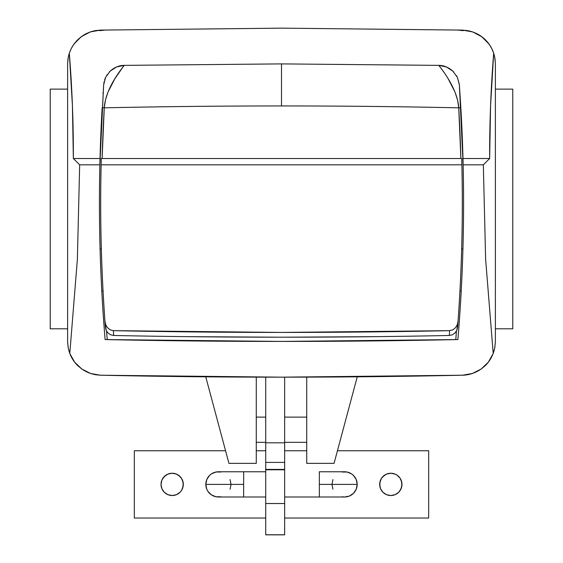 <?xml version="1.0" encoding="UTF-8"?>
<svg xmlns="http://www.w3.org/2000/svg" width="563" height="563" viewBox="0 0 563 563"><rect width="100%" height="100%" fill="white"/><g stroke="black" fill="none" stroke-linecap="round" stroke-linejoin="round"><path stroke-width="0.84" d="M100.038 157.682A1649.611 1649.611 0 0 1 102.156 107.709A1649.611 1649.611 0 0 0 100.017 158.506L103.634 84.886L105.598 77.412L110.123 71.149L116.618 66.941L124.212 65.371L281.5 63.893L281.5 105.943A8332.168 8332.168 0 0 0 104.261 107.829L105.464 99.911L108.047 91.973L114.951 78.567L123.501 66.265M90.432 31.88A33.639 33.639 0 0 0 90.376 31.901L100.538 30.099L281.5 28.15L462.462 30.099L281.5 28.15L100.538 30.099L95.379 30.606L90.376 31.901L85.611 33.956L81.241 36.694L77.321 40.1L73.992 44.027L71.29 48.453L69.312 53.203C72.127 88.25 73.472 123.346 73.352 158.506L100.017 158.506L99.855 164.811A1649.611 1649.611 0 0 0 100.073 248.909A1649.611 1649.611 0 0 1 99.841 165.649M463.159 165.649A1649.611 1649.611 0 0 1 462.927 248.909A1649.611 1649.611 0 0 0 463.145 164.811C464.475 223.3 462.723 281.549 457.888 339.566L455.77 339.609A1647.514 1647.514 0 0 0 456.466 331.023A1647.514 1647.514 0 0 1 455.77 339.609A8374.217 8374.217 0 0 1 107.23 339.609L105.112 339.566C100.277 281.549 98.525 223.3 99.855 164.811L103.648 84.64M448.049 78.546L454.953 91.938L457.606 100.207L458.739 107.829A1647.514 1647.514 0 0 1 460.879 158.506L458.739 107.829A8332.168 8332.168 0 0 0 104.261 107.829L102.121 158.506A1647.514 1647.514 0 0 1 104.261 107.829C105.64 86.343 124.69 65.329 124.212 65.371L281.5 63.893L438.788 65.371L446.375 66.941L452.87 71.142L457.402 77.398L459.366 84.886L462.983 158.506A1649.611 1649.611 0 0 0 460.844 107.709A1649.611 1649.611 0 0 1 462.962 157.682M107.23 339.609A1647.514 1647.514 0 0 1 106.534 331.023A1647.514 1647.514 0 0 0 107.23 339.609A8374.217 8374.217 0 0 0 455.77 339.609M462.927 248.909L462.307 248.909M101.333 248.909L100.073 248.909L101.333 248.909M459.95 290.958L461.21 290.958L459.95 290.958M101.79 290.958L103.092 290.958M459.352 84.633L463.145 164.811L462.983 158.506L489.648 158.506L483.335 164.811L463.145 164.811C464.475 223.3 462.723 281.549 457.888 339.566C340.298 342.044 222.702 342.044 105.112 339.566C100.277 281.549 98.525 223.3 99.855 164.811L79.665 164.811L73.352 158.506L100.017 158.506M459.964 93.507L459.865 92.093M459.675 89.257L459.633 88.665M103.367 88.715L103.318 89.369M103.135 92.043L103.036 93.535M460.844 107.709L458.739 107.829A8332.168 8332.168 0 0 0 281.5 105.943L281.5 63.893L438.788 65.371C437.972 64.646 457.508 86.716 458.739 107.829L460.844 107.709L459.478 86.442M457.262 339.573L456.579 339.588M460.597 290.958L461.21 290.958M102.156 107.709L104.261 107.829L102.156 107.709M101.368 248.909L100.686 248.909M106.421 339.588L105.738 339.573M99.855 164.811L79.665 164.811L77.377 259.283L69.791 353.48L71.888 357.984L74.626 362.136L77.961 365.851L81.79 369.011L86.076 371.601L90.671 373.515L95.534 374.733L100.538 375.218C221.182 377.815 341.818 377.815 462.462 375.218L467.445 374.74L472.287 373.529L476.917 371.608L481.175 369.039L485.039 365.851L488.36 362.15L491.112 357.984L493.209 353.48L485.623 259.283L483.335 164.811L463.145 164.811M467.642 30.613L462.462 30.099L472.667 31.915L467.642 30.613M477.396 33.956L472.667 31.915L481.787 36.715L477.396 33.956A33.639 33.639 0 0 1 493.688 53.203L491.696 48.432L489.015 44.041L485.672 40.086L481.787 36.715L489.015 44.041L491.696 48.432L493.688 53.203L494.933 58.263A33.639 33.639 0 0 0 494.933 58.256L495.377 63.45L495.377 341.861L494.807 347.765A33.639 33.639 0 0 0 494.807 347.765L493.209 353.48L488.36 362.15L481.175 369.039L472.287 373.529L462.462 375.218L281.5 377.161L100.538 375.218A8409.96 8409.96 0 0 0 100.77 375.218M462.983 158.506L489.648 158.506C489.529 123.346 490.873 88.25 493.688 53.203L494.933 58.263L495.377 63.45L494.701 57.018M94.112 374.458L100.538 375.218L90.671 373.515L81.79 369.011L74.626 362.136L69.791 353.48L68.193 347.765A33.639 33.639 0 0 0 68.193 347.772L67.623 341.861L67.623 63.45L68.067 58.263L69.312 53.203L71.29 48.453L73.992 44.027L81.241 36.694L90.376 31.901M100.538 30.099L94.112 30.859M92.86 31.155L88.912 32.436M86.998 33.259L83.359 35.251M82.282 35.955L77.314 40.1L73.239 45.124M72.536 46.222L70.607 49.875M69.819 51.768L68.587 55.73M68.299 57.018L67.623 63.45L68.067 58.263L69.312 53.203L72.43 105.809L73.352 158.506L79.665 164.811L77.377 259.283L69.791 353.48A33.639 33.639 0 0 0 77.961 365.851M69.791 353.48L68.193 347.765L67.623 341.861L68.299 348.3M68.707 350.052L70.023 354.064M70.649 355.534L72.704 359.363M73.76 360.953L76.54 364.395M77.314 365.211L82.282 369.363M83.127 369.919L87.202 372.143M88.94 372.889L92.951 374.184M472.308 373.522A33.639 33.639 0 0 1 462.462 375.218L468.888 374.458M470.028 374.184L474.032 372.896M475.805 372.143L479.922 369.891M480.718 369.363L485.686 365.211M486.453 364.409L489.233 360.967M490.303 359.356L492.351 355.534M492.977 354.064L494.293 350.052M494.701 348.3L495.377 341.861L494.807 347.765L493.209 353.48L485.623 259.283L483.335 164.811L489.648 158.506L490.57 105.809L493.688 53.203M494.413 55.73L493.181 51.775M492.386 49.861L490.45 46.194M489.761 45.124L485.686 40.1L480.718 35.955M479.627 35.237L475.995 33.259M474.102 32.443L470.154 31.162M468.888 30.859L462.462 30.099M485.039 365.851A33.639 33.639 0 0 0 491.112 357.977M67.623 341.861L67.623 63.45M495.377 63.45L495.377 341.861M457.888 339.566L281.5 341.424L105.112 339.566M459.317 84.239L457.402 77.398L452.87 71.142C448.373 67.257 443.679 65.336 438.788 65.371L439.506 66.258M441.603 69.045L444.228 72.697M456.431 75.59L456.804 76.23M103.803 83.338L104.071 81.874M104.648 79.763L105.499 77.617M105.513 77.574L104.964 78.89M105.527 77.56L104.732 79.517M106.724 75.329L107.033 74.844M106.822 75.168L107.273 74.492M124.212 65.371C119.321 65.336 114.627 67.257 110.123 71.149L105.598 77.412L103.634 84.886M105.809 76.962L105.584 77.434M185.452 336.639L281.5 337.209L377.555 336.639M113.677 335.478L110.552 334.774L107.934 332.93L106.161 330.263L104.957 321.248L105.394 327.152C101.854 280.451 100.305 233.575 100.763 186.522C100.305 233.575 101.854 280.451 105.394 327.152L106.161 330.263L107.934 332.93L110.552 334.774L113.677 335.478C225.559 337.779 337.441 337.779 449.323 335.478L452.455 334.767L455.066 332.923L456.839 330.263L457.606 327.152C461.146 280.451 462.695 233.575 462.237 186.522C462.695 233.575 461.146 280.451 457.606 327.152L458.043 321.248C461.794 269.283 463.075 217.142 461.878 164.811L101.122 164.811C99.925 217.142 101.206 269.283 104.957 321.248L105.682 324.605L107.385 327.603L110.038 329.784L113.374 330.657C225.46 333.022 337.54 333.022 449.626 330.657L452.955 329.791L455.608 327.61L457.318 324.619L458.043 321.248L456.839 330.263L455.066 332.923L452.455 334.767L449.323 335.478L449.626 330.657L281.5 332.43L113.374 330.657L113.677 335.478L113.374 330.657L110.038 329.784L107.385 327.603L105.682 324.605L104.957 321.248C101.206 269.283 99.925 217.142 101.122 164.811L101.277 158.506L461.723 158.506L461.878 164.642M101.213 161.095L101.122 164.628M101.044 168.407L100.812 182.419M462.188 182.447L461.956 168.414M461.787 161.095L461.723 158.506L101.277 158.506L101.108 165.24M449.323 335.478L449.626 330.657L452.955 329.791L455.608 327.61L457.318 324.619L458.043 321.248C461.794 269.283 463.075 217.142 461.878 164.811L461.723 158.506L461.878 164.811L101.122 164.811M100.974 171.659L100.918 174.854M462.082 174.875L462.026 171.659M512.773 328.806L512.773 89.123L512.773 328.806L495.482 328.806L512.773 328.806M495.574 89.123L512.773 89.123L495.574 89.123M457.142 29.987L463.258 30.676M99.742 30.676L105.858 29.987M306.729 417.113L284.653 417.113L306.729 417.113M265.729 417.113L256.271 417.113L265.729 417.113M256.271 442.342L265.729 442.342L256.271 442.342M284.653 442.342L306.729 442.342L284.653 442.342M256.271 463.363L256.271 377.126L256.271 463.363L228.937 463.363L256.271 463.363M205.748 376.823L228.937 463.363L205.748 376.823M357.252 376.823L334.063 463.363L306.729 463.363L306.729 377.126L306.729 463.363L334.063 463.363L357.252 376.823M50.227 89.123L50.227 328.806L50.227 89.123L67.426 89.123L50.227 89.123M67.518 328.806L50.227 328.806L67.518 328.806M284.653 534.85L265.729 534.85L265.729 469.802L284.653 469.802L284.653 503.526L284.653 469.802L265.729 469.802L265.729 534.773L284.653 534.773L284.653 503.526L265.729 503.526L284.653 503.526L284.653 534.773L265.729 534.85L284.653 534.85M220.886 496.763L215.967 496.763L211.414 494.877L207.937 491.4L206.769 489.219L205.812 484.391A12.618 12.618 0 0 1 218.423 471.773A12.618 12.618 0 0 0 205.812 484.391L243.652 484.391L243.652 471.773L243.652 497.002L265.729 497.002L243.652 497.002L243.652 484.391L205.812 484.391L206.769 479.563L209.506 475.468L211.414 473.898L215.967 472.019L220.886 472.019M342.114 472.019L347.033 472.019L351.586 473.898L353.494 475.468L356.231 479.563L357.188 484.391L319.348 484.391L319.348 497.002L284.653 497.002L319.348 497.002L319.348 471.773L319.348 484.391L357.188 484.391A12.618 12.618 0 0 0 344.577 471.773A12.618 12.618 0 0 1 357.188 484.391A12.618 12.618 0 0 1 344.577 497.002L342.114 496.763M319.348 471.773L344.577 471.773M265.729 471.773L243.652 471.773L265.729 471.773M393.002 495.32L390.828 495.531A11.14 11.14 0 0 1 379.687 484.391A11.14 11.14 0 0 1 390.828 473.244L395.092 474.095L397.021 475.123L400.096 478.198L401.757 482.217L401.757 486.566L400.096 490.584L398.71 492.273L395.092 494.687L390.828 495.531L386.563 494.687L382.953 492.273L380.532 488.656L379.898 486.566L379.898 482.217L381.566 478.198L384.642 475.123L386.563 474.095L390.828 473.244L395.092 474.095L397.021 475.123L400.096 478.198M174.347 495.32L172.172 495.531A11.14 11.14 0 0 1 161.025 484.391A11.14 11.14 0 0 1 172.172 473.244L176.437 474.095L178.358 475.123L181.434 478.198L183.102 482.217L183.102 486.566L181.434 490.584L180.047 492.273L176.437 494.687L172.172 495.531L167.908 494.687L164.29 492.273L161.877 488.656L161.025 484.391L161.877 480.126L162.904 478.198L165.979 475.123L167.908 474.095L172.172 473.244L176.437 474.095L180.047 476.509M134.325 450.752L134.325 518.03L265.729 518.03L134.325 518.03L134.325 450.752L225.559 450.752L134.325 450.752M284.653 518.03L428.675 518.03L428.675 450.752L337.441 450.752L428.675 450.752L428.675 518.03L284.653 518.03M306.729 450.752L284.653 450.752L306.729 450.752M265.729 450.752L256.271 450.752L265.729 450.752M230.077 479.563L231.041 484.391L230.077 489.219M357.188 484.391L356.231 489.219L353.494 493.308L349.405 496.045L344.577 497.002A12.618 12.618 0 0 0 357.188 484.391M332.923 489.219L331.959 484.391L332.923 479.563M182.468 480.126L183.313 484.391L182.468 488.656M180.047 492.273L176.437 494.687M169.998 473.462L172.172 473.244A11.14 11.14 0 0 1 183.313 484.391A11.14 11.14 0 0 1 172.172 495.531L167.908 494.687L164.29 492.273L162.904 490.584M161.877 488.656L161.025 484.391L161.877 480.126L164.29 476.509L167.908 474.095M401.123 480.126L401.975 484.391L401.123 488.656L398.71 492.273L395.092 494.687M388.653 473.462L390.828 473.244A11.14 11.14 0 0 1 401.975 484.391A11.14 11.14 0 0 1 390.828 495.531L386.563 494.687L382.953 492.273M380.532 488.656L379.687 484.391L380.532 480.126M382.953 476.509L386.563 474.095M205.812 484.391A12.618 12.618 0 0 0 218.423 497.002A12.618 12.618 0 0 1 205.812 484.391M284.653 377.161L284.653 469.802L284.653 469.408L265.729 469.408L265.729 469.802L265.729 462.413L265.729 469.408L284.653 469.408L284.653 442.814L265.729 442.814L265.729 462.413L284.653 462.413L265.729 462.413L265.729 377.147L265.729 442.814L284.653 442.814L284.653 377.161M457.353 77.307L457.072 76.737M456.727 76.096L456.494 75.695M453.729 72.008L452.891 71.163M449.415 68.482L446.403 66.948M446.353 66.927L438.816 65.371M124.092 65.371L117.041 66.772M116.956 66.807L113.536 68.517M110.116 71.156L109.271 72.008M243.652 471.773L218.423 471.773M319.348 497.002L344.577 497.002M243.652 497.002L218.423 497.002"/></g></svg>

